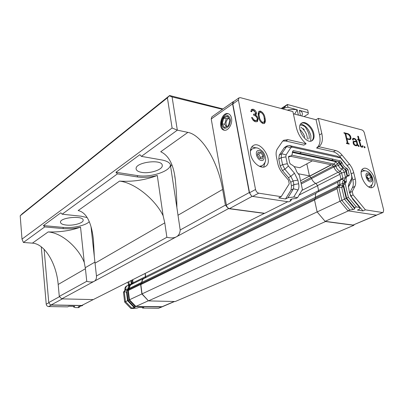 <?xml version="1.0" encoding="UTF-8"?>
<svg xmlns="http://www.w3.org/2000/svg" width="404" height="404" viewBox="0 0 404 404"><rect width="100%" height="100%" fill="white"/><g stroke="black" fill="none" stroke-linecap="round" stroke-linejoin="round"><path stroke-width="0.61" d="M128.315 285.33L128.361 284.911L129.194 284.497L128.836 281.654M128.826 285.517L128.613 285.31L129.194 284.497L130.482 284.275M80.229 306.222L78.618 307.626L75.316 307.575L73.558 306.954L74.7 306.373L68.852 306.277L67.721 306.863L48.591 306.56C47.268 306.399 46.48 305.606 46.228 304.192L48.793 302.788M142.056 307.474L142.602 308.045L143.824 307.505L138.749 307.424L137.532 307.964L133.764 308.464L130.815 308.419L131.659 308.04L125.498 301.642L124.291 291.769L125.715 289.476L128.179 288.905M126.932 290.577L125.578 290.087L124.745 290.496L123.462 292.178L124.664 302.03L130.815 308.419M124.745 290.496L124.887 289.885L125.715 289.476C125.533 287.693 126.073 286.416 127.331 285.643L126.502 286.057C125.245 286.83 124.705 288.103 124.887 289.885M128.007 282.073L128.361 284.911M124.664 302.03L127.548 300.657L126.482 292.021L124.291 291.769L123.462 292.178M74.043 306.363L73.558 306.954M162.363 306.722L161.565 306.969L135.264 306.515L134.31 306.944L135.153 307.308L134.305 307.686L127.548 300.657L128.063 300.414L126.856 290.668L128.27 288.294L129.204 287.835C129.028 286.113 129.548 284.881 130.76 284.138L132.295 283.734L132.684 282.84L132.31 279.901M134.305 307.686L131.659 308.04M126.992 291.774L126.482 292.021L126.952 291.41M131.265 283.931L130.851 280.639M79.421 307.222L78.209 306.788L82.416 305.601L51.358 305.065L50.258 304.737L51.136 304.944L62.367 298.874M127.846 289.37L128.25 287.128M132.684 282.84L131.749 283.305L131.679 283.84M41.294 246.839L46.228 304.192M142.602 308.045L158.459 308.292L162.07 306.878M134.31 306.944L128.063 300.435L129.007 299.995L127.795 290.213L126.856 290.668M129.972 284.527L129.82 284.603C128.613 285.345 128.093 286.572 128.27 288.294M131.749 283.305L131.376 280.376M135.264 306.515L129.007 299.995M127.795 290.213L129.204 287.835M128.613 285.31L127.331 285.643M83.052 304.808L82.416 305.601M162.383 306.707L135.855 306.414L129.477 299.768L128.321 290.466L129.517 288.32C129.487 286.527 130.108 285.254 131.391 284.497L131.568 284.406M132.982 283.709L132.77 279.674M93.445 299.485L81.724 305.474L51.136 304.944M44.117 249.344L48.763 302.556L50.258 304.737M133.163 282.765L145.48 276.634L145.061 273.478M145.48 276.634L144.92 277.967L143.703 278.391C142.42 279.154 141.799 280.452 141.839 282.275L141.592 283.204L129.26 289.229M129.477 299.768L141.885 293.955L140.648 284.461L141.592 283.204M140.648 284.461L128.321 290.466M141.885 293.955L148.384 300.783L135.855 306.414M148.384 300.783L142.056 293.875L140.844 284.562L142.026 282.305C141.986 280.558 142.582 279.321 143.809 278.588L143.981 278.502M145.44 277.78L145.667 276.644L145.233 273.392M338.057 161.58L342.723 167.872M292.35 152.374L335.764 161.671L337.446 163.711L339.102 162.847L340.102 163.16L341.774 162.287L340.633 160.898L338.961 161.772L344.142 168.66L345.465 169.251L346.263 170.438L347.571 176.068M288.481 157.176L290.779 156.01M356.353 141.733L357.015 144.334L356.081 145.339L354.515 144.597L353.773 142.743L353.874 141.971L354.359 141.718L356.353 141.733M349.914 136.355L348.233 134.279L345.758 133.648L346.93 138.516L349.409 139.133L349.93 138.845L350.238 137.688L349.914 136.355M341.774 162.287L342.132 162.923C343.279 165.756 344.875 167.549 346.925 168.301L347.945 169.584L346.263 170.438L345.976 171.569L347.097 176.306M356.323 206.924L348.364 197.334L346.642 198.142L354.591 207.707L356.323 206.924L359.565 207.439L352.737 199.202L349.511 192.718L348.359 186.244L349.011 183.466L348.475 186.941L351.132 181.906L351.677 178.442L349.016 183.466M291.042 190.042L293.466 188.784L293.9 184.628L298.647 183.759C299.157 186.3 298.95 188.38 298.016 190.006L293.466 188.784L287.956 197.738L285.517 198.98L291.042 190.042L291.486 185.891L290.723 182.239L288.461 177.649L290.86 176.356L294.455 173.185L297.869 180.088L293.132 180.962L290.86 176.356L284.83 169.231L282.558 164.62L281.139 157.757L281.618 153.747L287.158 145.864L289.294 145.556L336.956 156.126L340.415 157.828M287.956 197.738L293.764 197.016L297.581 197.622L302.424 189.542L299.374 175.291L296.516 171.498C295.551 167.852 293.663 165.494 290.845 164.418L289.708 163.024L288.501 157.282L288.749 156.323L290.966 155.899C291.981 155.207 292.44 153.995 292.344 152.257L293.163 150.616L301.207 152.217L333.315 159.176L331.674 160.206L338.961 161.772M264.423 120.821L264.181 117.923C263.868 115.367 262.731 113.494 260.762 112.302L259.701 112.479C258.979 113.468 258.878 114.888 259.398 116.731C259.666 119.311 260.797 121.19 262.787 122.367L263.817 122.205L264.423 120.821M347.435 176.134L349.218 174.932L349.006 175.871L347.395 176.154C346.162 176.977 345.804 178.598 346.334 181.017L346.299 181.81L344.597 182.648L343.496 184.694L346.642 198.142L346.152 198.334L354.838 208.787L353.121 209.56L349.859 209.974L347.96 210.827L376.422 215.135L383.058 212.479M355.495 145.652L356.081 145.339M354.783 145.319L355.161 145.117M354.05 144.849L354.515 144.597M353.48 143.935L353.995 143.657M353.157 143.072L353.773 142.743M353.106 142.864L353.172 142.344L353.874 141.971M355.778 141.728L356.308 141.44M348.864 139.431L349.409 139.133M346.89 139.062L346.319 138.92M346.304 138.86L346.93 138.516M345.137 133.997L345.758 133.648M340.633 160.898L333.345 159.317M349.218 174.932L347.945 169.584M348.364 197.334L345.198 183.86L346.299 181.81M294.455 173.185L288.431 166.044L287.294 163.736L285.86 156.873L286.093 154.863L290.865 147.672L292.289 147.152L340.612 157.934L349.202 168.079L350.258 170.195L351.773 176.543L351.677 178.442M298.647 183.759L297.864 180.088M293.764 197.016L298.016 190.006M263.817 122.205L262.1 122.811L262.787 122.367M262.1 122.811L260.55 121.75M258.979 118.377L258.712 117.185L259.398 116.731M258.712 117.185C258.191 115.337 258.292 113.923 259.014 112.933L259.701 112.479M297.581 197.622L295.854 198.485L291.824 198.99L290.117 199.849L290.663 200.924L291.839 198.985M292.415 151.768L299.576 153.308L301.238 152.369M299.637 153.273L331.522 160.125L333.315 159.176M344.425 168.822L345.976 171.569L344.309 172.407L345.435 177.179M339.284 180.467L339.128 180.543C337.936 181.33 337.582 182.881 338.077 185.184L344.339 182.911L344.637 181.856L344.39 179.805L345.864 176.917M345.198 183.86L343.496 184.694L343.41 186.618L346.152 198.334L344.445 199.132L353.121 209.56M358.474 146.329L359.01 146.046L359.131 146.531L358.555 146.394L357.232 144.784L356.53 145.157L356.272 145.839L356.964 145.485L356.318 145.849L355.187 145.576L353.939 144.778L353.278 143.561L353.126 141.435L356.01 141.218L355.313 141.597L353.101 141.642M357.045 144.879L356.944 144.455M356.202 141.496L356.03 141.183M353.48 138.84L352.712 138.648M353.131 139.042L352.546 139.36L353.611 138.769L353.04 139.188L353.455 140.102L352.677 139.91L352.475 139.082L353.364 138.254L354.853 138.628L355.783 139.38L356.929 141.168L357.762 144.566L359.01 146.046M362.166 147.263L362.247 146.612M359.247 140.284L358.681 140.143M358.535 140.001L358.439 139.607M350.051 139.491L350.207 137.931M345.683 133.694L345.021 133.522M347.384 143.693L347.283 143.263M291.486 185.891L293.9 184.628L293.132 180.957L290.723 182.239M351.823 178.028L351.132 181.906M359.565 207.439L359.883 208.984L357.429 210.075L362.954 210.928L350.854 196.324M251.833 118.079L252.475 117.655L253.571 119.508L255.333 120.559L256.782 120.412L257.303 118.619C256.585 116.716 255.419 115.625 253.808 115.342L253.566 114.115L255.338 113.958L253.677 114.675M256.782 120.412L254.646 121.008L252.939 120.018M256.984 121.781L257.464 119.18L257.257 118.438M256.535 117.019L255.212 115.635L255.858 113.463L255.681 112.842M254.651 111.125L252.414 109.651L251.288 109.641M251.137 111.605L252.227 110.544L251.672 111.741L250.793 111.519L251.546 109.398L253.096 109.191C254.762 109.721 255.909 110.989 256.54 113.009L255.899 115.18L257.151 116.463L258.151 118.731L257.419 121.553L255.56 121.791C253.712 121.22 252.389 119.771 251.596 117.438L252.475 117.655M264.044 123.589C264.787 122.326 264.888 120.66 264.347 118.584L264.014 117.175M262.09 113.15L259.807 111.539L258.747 111.534M338.552 172.316L340.395 171.377L341.521 168.907C342.844 169.428 343.774 170.594 344.309 172.407L341.607 172.907L340.395 171.377C338.426 170.67 336.901 168.973 335.82 166.271L333.987 167.226C335.067 169.917 336.588 171.614 338.552 172.316L339.769 173.836L341.057 179.583M344.375 183.057L344.259 180.942M346.334 181.017L344.637 181.856L344.597 182.648M354.591 207.707L354.838 208.787M365.135 147.319L364.726 147.884L363.994 147.041L364.373 146.46L365.135 147.319L364.519 147.647M354.116 141.188L353.419 141.567M356.01 141.218L355.616 139.693L353.611 138.769M352.566 139.446L353.04 139.188M352.601 139.587L353.242 139.239M352.743 138.587L353.364 138.254M354.288 138.936L354.853 138.628M355.454 139.562L355.783 139.38M356.005 140.203L356.308 140.037M356.318 141.496L356.929 141.168M357.257 144.839L357.762 144.566M357.838 145.804L358.308 145.556M358.252 146.147L358.621 145.95M357.232 144.784L356.964 145.485M357.969 139.86L358.535 139.552L357.707 136.198L358.434 136.385L357.833 136.709M358.661 140.062L359.262 139.739L360.525 140.052L360.641 140.526L359.378 140.208L361.166 146.263L361.979 146.768L362.459 146.485L362.585 145.597L362.984 145.9L362.883 146.889L362.216 147.278L360.525 146.344L358.651 140.026L357.722 139.794L357.601 139.319L358.535 139.552M358.434 136.385L359.262 139.739M359.959 140.355L360.525 140.052M358.777 140.536L359.378 140.208M359.979 145.097L360.514 144.809M360.716 146.501L361.166 146.263M361.115 146.834L361.479 146.642M361.403 147.071L361.979 146.768M362.504 146.152L362.984 145.9M362.181 147.258L362.883 146.889M348.96 134.875L349.46 134.603L350.01 135.274L349.48 135.567M350.016 136.754L350.627 136.416L350.995 137.926L350.606 139.35L349.596 139.612L347.041 138.976L348.107 143.405L349.076 143.637L349.192 144.127L346.506 143.481L346.39 142.986L347.354 143.223L344.996 133.406L344.031 133.163L343.91 132.674L348.187 133.764L349.46 134.603M350.01 135.274L350.627 136.416M350.298 138.304L350.995 137.926M350.187 139.259L350.889 138.88M346.415 139.319L347.041 138.976M347.516 143.723L348.107 143.405M348.485 143.955L349.076 143.637M346.763 143.541L347.354 143.223M347.566 134.113L348.187 133.764M288.461 177.649L282.441 170.554L280.179 165.958L278.775 159.115L279.26 155.116L284.088 147.96L284.997 147.132M348.389 167.089L339.698 156.328C337.643 153.863 335.507 152.358 333.295 151.808L316.564 148.021C319.811 145.526 320.796 141.153 319.508 134.896L316.054 119.746L318.342 118.372L321.826 133.562C323.124 139.834 322.155 144.213 318.908 146.708L335.648 150.535C337.86 151.091 339.996 152.606 342.057 155.075L349.965 164.761L351.798 167.604L353.379 171.347L355.242 178.891C355.949 181.967 355.828 184.487 354.869 186.446L352.253 191.506L353.061 194.92L350.702 196.026M353.061 194.92L365.413 209.848L362.954 210.928M352.253 191.506L349.829 192.657L352.455 187.602C353.419 185.643 353.545 183.133 352.844 180.063L350.45 171.003M350.546 195.693L349.829 192.657M318.908 146.708L316.564 148.021M285.517 198.98L278.745 197.935L281.179 196.677L289.244 183.815L288.476 180.128L282.401 172.968C280.088 170.185 278.563 167.089 277.831 163.691L276.417 156.792C275.775 153.439 276.109 150.763 277.417 148.763L282.295 141.647L283.679 140.269L288.042 139.643L306.131 143.784C301.172 139.34 297.894 133.83 296.294 127.26L292.89 111.615L240.34 97.662L238.956 97.869L238.421 100L232.835 103.944L249.541 192.764L251.364 195.788L252.712 196.41L288.779 201.869L290.663 200.924M306.131 143.784L303.793 145.127L285.709 141.031L282.79 141.026M255.338 113.958L255.671 112.782L253.348 110.418L252.227 110.544M252.414 109.651L253.096 109.191M255.858 113.463L256.54 113.009M255.212 115.635L255.899 115.18M256.464 116.913L257.151 116.463M257.464 119.18L258.151 118.731M252.894 119.958L253.571 119.508M254.646 121.008L255.333 120.559M263.009 123.589C260.429 122.195 258.939 119.842 258.535 116.524C257.909 114.231 258.065 112.489 259.009 111.297L260.489 111.085C263.07 112.479 264.585 114.832 265.034 118.14C265.655 120.448 265.468 122.195 264.474 123.377L263.009 123.589M259.807 111.539L260.489 111.085M264.347 118.584L265.034 118.14M291.744 155.126L334.189 164.064L335.764 161.671L336.552 161.257M337.446 163.711L338.426 165.443L335.82 166.271L335.391 165.519L337.446 163.711M343.117 168.089L341.521 168.907C340.193 168.423 339.163 167.271 338.426 165.443L342.132 162.923M338.077 185.184L338.022 186.128L339.885 185.214L339.936 184.269C339.441 181.962 339.789 180.411 340.981 179.623L342.587 179.336L342.855 178.214L341.607 172.907L339.769 173.836M344.354 180.093L343.365 180.583C342.557 181.118 342.319 182.169 342.658 183.734L342.547 185.906L341.723 187.436L343.41 186.618M343.461 185.461L342.547 185.906L339.885 185.214L338.81 187.198L341.723 187.436L344.445 199.132L341.86 200.374L349.859 209.974M318.342 118.372L361.928 129.942C363.075 130.391 363.898 131.416 364.403 133.022L383.669 210.004L383.133 212.443L382.532 212.524L365.413 209.848M374.654 179.194C375.553 183.259 374.968 185.951 372.907 187.274C366.711 191.132 356.631 171.619 363.252 168.604C366.64 166.453 373.144 172.548 374.654 179.194M233.467 101.763L232.835 103.944M293.365 113.782L316.054 119.746M313.802 133.502C314.494 136.936 313.938 139.309 312.13 140.622C306.101 145.087 295.102 126.836 301.601 123.134C305.121 120.458 312.474 126.765 313.802 133.502M281.179 196.677L258.722 193.168C257.131 192.723 256.07 191.496 255.53 189.481L238.421 100M250.621 154.232C249.96 150.263 250.727 147.45 252.919 145.793C260.782 139.809 274.114 161.524 265.574 166.367C261.065 169.71 251.944 162.398 250.621 154.232M290.35 156.252L332.361 165.024L334.189 164.064L335.391 165.519L333.558 166.473L333.987 167.226M338.022 186.128L336.946 188.107L338.81 187.198L341.86 200.374L339.976 201.258L347.96 210.827M371.933 184.724L371.003 187.623M362.055 169.741L364.948 170.786M368.918 186.986L369.62 186.658M251.763 146.899L256.929 148.016M265.175 161.974L263.676 167.074M250.495 150.056L251.409 149.354M261.954 165.872L260.317 166.685M301.394 123.286C305.086 121.346 311.843 127.518 313.11 133.906C313.777 137.178 313.287 139.501 311.646 140.875M300.733 123.967C305.57 125.351 308.954 129.24 310.878 135.638L310.737 141.127M336.946 188.107L339.976 201.258M332.361 165.024L333.558 166.473M299.329 110.363C302.333 111.64 303.126 113.509 301.697 115.973M304.055 116.589L308.151 114.069L308.277 112.716L299.314 110.302L300.495 115.655M282.063 108.737L284.719 107.02L287.385 104.484L307.671 110.014L308.277 112.716M281.179 108.504L287.385 104.484L287.981 107.252L297.203 109.731L294.627 114.11M287.244 110.115C290.986 109.388 294.289 109.272 297.147 109.767M284.719 107.02L284.896 107.848L283.093 109.014M304.702 137.264C304.384 135.31 303.005 132.926 300.576 130.118M376.71 215.14L353.091 225.058L325.109 221.336L348.359 210.883M337.093 188.754L314.484 199.773L317.14 211.933L339.971 201.243M142.056 293.875L317.135 211.928L325.109 221.336M337.224 187.592L315.322 198.298L314.484 199.773M315.322 198.298L315.468 197.157L338.042 186.093M317.12 192.4L316.938 192.491C315.655 193.294 315.165 194.849 315.468 197.157M318.554 191.693L318.61 190.506L341.042 179.346M339.875 174.296L317.519 185.593L318.61 190.506M317.519 185.593L315.973 183.512L338.199 172.195M333.866 166.948L311.54 178.553C312.625 180.992 314.105 182.648 315.973 183.512M311.54 178.553L311.009 177.669L333.234 166.079M331.174 164.776L309.509 176.139L311.009 177.669M309.767 176.189L331.431 164.827M306.823 163.847L309.509 176.139M312.343 160.843L299.723 167.716L294.061 166.599M251.364 195.788L249.253 192.562L232.588 103.878L211.226 118.983L226.381 205.111C226.871 207.05 227.901 208.217 229.467 208.61L264.731 213.302L287.744 201.712M231.512 118.175C232.754 123.826 228.159 131.29 224.2 130.194C217.322 129.194 221.306 111.827 228.028 113.655C229.815 114.13 230.977 115.635 231.512 118.175M211.226 118.983L211.888 116.837M232.588 103.878L233.128 101.758L233.86 101.485M298.379 115.1L297.203 109.731M284.896 107.848L287.981 107.252M308.681 139.037C309.444 138.112 309.444 136.204 308.686 133.305C307.525 130.623 306.333 128.447 305.106 126.775C303.187 125.407 301.51 124.897 300.066 125.245M307.394 138.981C307.091 134.184 304.944 130.285 300.965 127.295M224.548 130.245C222.952 129.608 221.927 128.129 221.463 125.796C220.306 120.377 224.523 113.105 228.502 113.797M228.785 118.21C225.937 120.478 225.286 123.235 226.826 126.477M228.558 117.832L226.25 118.695L223.76 118.109L227.609 116.256L229.916 120.089L228.331 125.78L224.467 127.578L222.205 123.74L223.76 118.109M226.25 118.695L224.69 124.311L226.371 126.689M222.205 123.74L224.69 124.311M227.795 115.579C230.785 117.615 231.133 121.054 228.846 125.886C225.679 129.421 223.351 129.058 221.857 124.785C221.786 118.872 223.766 115.802 227.795 115.579M260.186 158.514L260.615 157.535L258.58 154.136L257.59 154.07M257.343 154.924L258.166 152.081L261.029 152.667L263.07 156.08L262.262 158.929L259.398 158.358L257.343 154.924M258.58 154.136L261.029 152.667M260.615 157.535L263.07 156.08M368.337 179.432L368.509 178.598L366.999 176.851M366.989 177.568L367.024 174.745L369.029 174.669L370.998 177.401L370.978 180.219L368.973 180.31L366.989 177.568M367.014 175.649L369.029 174.669M368.509 178.598L370.998 177.401M167.402 97.839L169.619 95.536L22.301 213.711L20.2 215.781L167.402 97.839L172.104 128.007L22.003 239.133L23.412 242.466L44.723 226.912L43.43 225.573L60.807 212.797L62.145 214.201L117.428 173.866L115.958 172.266L137.304 175.568C150.258 177.876 170.589 171.362 170.453 164.706M87.148 217.569L81.063 216.206L62.145 214.201M117.428 173.866L137.486 176.942C143.763 177.8 150.359 177.306 157.282 175.462C145.369 180.068 132.785 181.941 119.528 181.088C135.244 182.876 155.611 199.929 163.125 215.741L157.282 175.462M91.016 226.634L94.309 256.51L93.465 240.218C92.026 225.836 87.668 212.539 78.149 210.565L119.528 181.088M94.309 256.51L96.455 275.983C96.627 278.583 95.854 280.366 94.122 281.325C92.359 282.245 89.905 282.234 86.759 281.305L59.287 296.405L61.716 298.859L93.223 299.596L264.317 213.393L228.482 208.636L225.392 205.131L180.189 229.967C180.012 233.234 178.73 235.522 176.356 236.835C173.937 238.102 170.781 238.249 166.877 237.284L164.787 222.872L163.125 215.741M166.877 237.284L96.455 275.983L91.006 226.604M115.958 172.266L139.88 154.681L141.4 156.373L177.331 130.154L172.074 96.915L222.458 109.332M141.829 172.407C138.249 171.786 136.34 170.584 136.113 168.801C135.032 162.135 162.61 158.671 162.267 165.499C162.883 169.614 150 173.907 141.829 172.407M43.43 225.573L63.105 227.407C72.675 228.396 85.936 225.503 89.249 221.65M66.438 225.078C62.681 224.664 60.691 223.725 60.474 222.256C59.736 217.403 83.638 215.297 83.153 220.225C83.532 223.018 73.568 225.881 66.438 225.078M169.619 95.536L222.993 108.954M171.735 164.635L170.624 166.483L170.665 165.691C170.357 162.953 167.428 161.05 161.878 159.974L141.4 156.373M170.624 166.483L176.881 207.59C176.816 199.021 176.311 189.87 175.361 180.139C173.74 164.963 168.857 155.505 160.711 151.752L187.895 132.386L177.331 130.154L172.104 128.007M180.189 229.967L176.881 207.59M228.482 208.636L61.716 298.859M44.723 226.912L63.226 228.613C69.008 229.073 74.78 228.578 80.537 227.119L84.264 262.464L85.431 268.721L86.759 281.305M80.537 227.119C70.947 230.633 60.145 232.244 48.137 231.941C62.468 232.891 78.79 248.389 84.264 262.464M22.003 239.133L20.2 215.781M303.667 128.891L302.712 128.654M148.753 300.904L175.215 301.525L353.864 225.296L325.523 221.528L148.642 300.793M354.106 224.801L353.864 225.296M140.844 284.562L314.534 200.005M309.499 176.083L300.551 180.78M225.392 205.131L222.639 189.446C217.907 161.312 201.904 134.951 187.895 132.386M169.503 95.889L172.074 96.915M303.313 129.265L304.273 129.502M59.287 296.405L58.186 284.461C56.403 262.959 44.42 243.703 32.411 243.142L23.412 242.466M309.449 175.866L298.051 173.715M158.459 308.292L161.565 306.969M129.043 288.572L128.103 289.027M51.358 305.065L48.591 306.56M48.763 302.556L59.529 296.647M129.517 288.32L141.839 282.275M174.265 301.5L161.721 306.868M345.243 169.155L346.925 168.301M289.123 156.252L288.537 156.585M282.441 170.554L284.83 169.231L288.431 166.044M280.179 165.958L282.558 164.62L287.294 163.736M278.775 159.115L281.139 157.757L285.86 156.873M279.26 155.116L281.618 153.747L286.093 154.868M284.088 147.96L286.436 146.586L290.865 147.672M289.294 145.556L292.289 147.152M336.956 156.126L339.991 157.676M354.869 186.446L352.455 187.602M355.242 178.891L352.844 180.063M353.732 172.604L351.344 173.791M349.556 164.246L347.188 165.458M342.057 155.075L339.698 156.328M335.648 150.535L333.295 151.808M321.826 133.562L319.508 134.896M285.709 141.031L288.042 139.643M343.961 180.285L342.269 179.391M344.87 177.846L342.855 178.214L341.006 179.134M258.722 193.168L252.712 196.41M249.541 192.764L255.53 189.481M376.422 215.135L382.532 212.524M376.341 215.12L353.091 225.058M229.467 208.61L252.263 196.293M226.381 205.111L249.253 192.562M259.383 166.297L262.267 165.691C264.337 163.802 265.418 162.12 265.509 160.641C265.928 159.797 265.347 154.434 262.58 151.414C256.823 146.602 256.58 147.601 251.995 148.995L250.389 151.071M261.191 160.469C256.202 159.535 254.247 149.455 259.242 150.561C264.176 151.53 266.16 161.474 261.191 160.469M368.726 186.86L369.827 186.562C371.67 185.123 372.604 184.052 372.634 183.35C372.831 181.719 373.437 183.174 372.528 177.861C370.847 173.952 368.761 171.67 366.266 171.013C365.671 170.624 364.246 170.756 361.989 171.402L361.242 172.013M362.181 171.306L361.287 171.745M370.544 181.881C367.064 182.093 363.943 173.165 367.463 173.099C370.923 172.937 374.023 181.744 370.544 181.881M137.304 175.568L137.486 176.942M95.041 263.166L164.787 222.872M63.226 228.613L63.105 227.407M315.08 198.728L141.743 283.361M142.026 282.305L315.484 197.309M318.63 190.627L145.667 276.644M311.56 178.593L301.233 183.961M310.939 177.588L300.98 182.785M299.147 195.006L317.544 185.714M301.899 190.415L315.691 183.386M222.639 189.446L177.952 215.261M85.431 268.721L58.186 284.461M48.137 231.941L32.411 243.142M129.82 284.603L130.76 284.138M131.391 284.497L143.703 278.391M174.558 301.51L162.307 306.742M342.471 167.731L344.142 168.66M345.703 176.997L347.395 176.154M344.183 181.583L344.39 179.805M287.158 145.864L284.815 147.238M255.949 115.14L255.262 115.6M233.381 101.823L238.956 97.869M372.655 187.39L372.907 187.274M265.574 166.367L265.191 166.584M311.878 140.769L312.13 140.622M340.981 179.623L339.128 180.543M338.032 182.032L316.938 192.491M211.797 116.897L233.128 101.758M251.995 148.995L251.111 149.541M93.167 237.532L93.465 240.188M174.72 175.922L175.351 180.027M170.574 165.1L170.665 165.691M316.105 193.238L143.809 278.588M162.267 165.499L162.211 165.14M94.925 262.105L85.31 267.68"/></g></svg>
